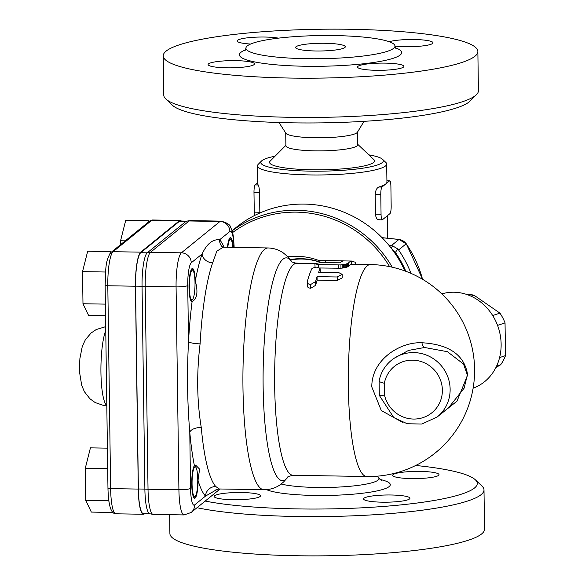 <?xml version="1.0" encoding="UTF-8"?>
<svg xmlns="http://www.w3.org/2000/svg" width="585" height="585" viewBox="0 0 585 585"><rect width="100%" height="100%" fill="white"/><g stroke="black" fill="none" stroke-linecap="round" stroke-linejoin="round"><path stroke-width="0.88" d="M285.714 132.97L285.889 145.789A35.941 5.579 -0.8 0 0 314.964 150.857A35.941 5.579 -0.8 0 0 357.099 145.87A35.941 5.579 -0.8 0 0 357.764 144.78L357.581 131.969M357.757 144.341L373.881 159.639A52.504 8.153 179.2 0 1 373.581 162.498A52.504 8.153 179.2 0 1 312.968 169.796A52.504 8.153 179.2 0 1 270.197 161.087L285.882 145.343M415.73 465.477A150.711 23.4 179.2 0 1 475.349 479.802A150.711 23.4 179.2 0 1 384.857 506.339A150.711 23.4 179.2 0 1 205.189 501.074M197.021 507.707A157.336 24.424 -0.8 0 0 296.617 516.489A157.336 24.424 -0.8 0 0 483.992 489.901A157.336 24.424 -0.8 0 0 481.981 486.091L475.349 479.802M260.084 496.497A23.188 3.598 179.2 0 1 235.126 499.729A23.188 3.598 179.2 0 1 214.147 496.438A23.188 3.598 179.2 0 1 214.571 495.736A23.188 3.598 179.2 0 1 239.528 492.504A23.188 3.598 179.2 0 1 260.508 495.795A23.188 3.598 179.2 0 1 260.084 496.497M393.069 474.618A23.188 3.598 179.2 0 1 418.026 471.386A23.188 3.598 179.2 0 1 439.013 474.669A23.188 3.598 179.2 0 1 438.589 475.371A23.188 3.598 179.2 0 1 413.632 478.61A23.188 3.598 179.2 0 1 392.645 475.32A23.188 3.598 179.2 0 1 393.069 474.618M391.182 494.998A23.188 3.598 179.2 0 1 409.931 498.274A23.188 3.598 179.2 0 1 382.319 502.186A23.188 3.598 179.2 0 1 363.563 498.917A23.188 3.598 179.2 0 1 391.182 494.998M169.635 514.69L169.899 533.557A157.336 24.424 -0.8 0 0 297.165 555.75A157.336 24.424 -0.8 0 0 484.534 529.162L483.992 489.901M364.031 121.329L357.42 132.239A35.941 5.579 179.2 0 1 356.916 132.78A35.941 5.579 179.2 0 1 314.781 137.767A35.941 5.579 179.2 0 1 285.882 133.234L278.972 122.521M165.782 98.945L172.414 105.234A150.711 23.4 -0.8 0 0 321.516 122.879A150.711 23.4 -0.8 0 0 470.062 101.081L476.512 94.602A157.336 24.424 179.2 0 1 291.045 117.322A157.336 24.424 179.2 0 1 165.782 98.945A157.336 24.424 179.2 0 1 163.778 95.136L163.23 55.867A157.336 24.424 179.2 0 1 320.207 29.25A157.336 24.424 179.2 0 1 477.865 51.48A157.336 24.424 179.2 0 1 290.496 78.061A157.336 24.424 179.2 0 1 163.23 55.867M477.865 51.48L478.413 90.741A157.336 24.424 179.2 0 1 476.512 94.602M334.693 35.575A74.529 11.568 -0.8 0 0 245.934 48.175A74.529 11.568 -0.8 0 0 306.218 58.683A74.529 11.568 -0.8 0 0 394.977 46.091A74.529 11.568 -0.8 0 0 334.693 35.575M226.87 67.831A23.188 3.598 179.2 0 1 208.114 64.555A23.188 3.598 179.2 0 1 231.243 60.635A23.188 3.598 179.2 0 1 254.482 63.911A23.188 3.598 179.2 0 1 226.87 67.831M250.643 44.036A23.188 3.598 179.2 0 1 237.188 40.957A23.188 3.598 179.2 0 1 237.62 40.255A23.188 3.598 179.2 0 1 254.841 37.213A23.188 3.598 179.2 0 1 278.489 38.142M389.222 41.732A23.188 3.598 179.2 0 1 414.224 39.517A23.188 3.598 179.2 0 1 432.98 42.793A23.188 3.598 179.2 0 1 419.664 46.237A23.188 3.598 179.2 0 1 394.977 46.083M403.474 67.092A23.188 3.598 179.2 0 1 378.517 70.324A23.188 3.598 179.2 0 1 357.537 67.034A23.188 3.598 179.2 0 1 380.667 63.114A23.188 3.598 179.2 0 1 403.906 66.39A23.188 3.598 179.2 0 1 403.474 67.092M325.202 43.283A24.841 3.854 179.2 0 1 345.296 46.785A24.841 3.854 179.2 0 1 315.71 50.983A24.841 3.854 179.2 0 1 295.615 47.48A24.841 3.854 179.2 0 1 325.202 43.283M108.444 497.499L108.942 501.725M197.759 479.393A14.903 2.845 -89 0 1 195.229 496.329A14.903 2.845 -89 0 1 192.07 481.652A14.903 2.845 -89 0 1 195.712 467.093A14.903 2.845 -89 0 1 197.759 479.393M107.406 448.139L90.434 447.861L85.278 468.285L85.732 500.394L91.333 512.087L112.708 512.438M107.691 468.651L85.278 468.285M108.488 500.775L85.732 500.394M466.647 294.438A43.063 38.186 71.6 0 1 473.938 295.162L470.976 296.142M473.938 295.162L499.941 313.121L492.687 315.534M499.941 313.121A43.063 38.186 71.6 0 1 505.045 322.898L497.557 325.384M505.045 322.898L505.498 355.614L499.59 357.574M505.498 355.614A43.063 38.186 71.6 0 1 500.665 364.769L496.577 366.122M500.665 364.769L495.904 367.519M149.797 513.798L143.486 513.688A29.243 5.579 -89 0 1 138.382 488.987L135.552 286.131L142.053 286.24A9.938 1.543 -0.8 0 0 145.197 286.379A29.813 5.689 -89 0 1 150.477 252.31L189.101 220.969A29.813 5.689 -89 0 1 190.008 220.611L186.359 221.189A29.243 5.579 91 0 0 185.854 221.481L147.237 252.822A29.243 5.579 91 0 0 142.053 286.24L144.883 489.097A29.243 5.579 91 0 0 149.606 513.725L153.226 514.42A29.813 5.689 -89 0 1 148.027 489.235L145.197 286.379L176.078 286.891A9.938 1.543 -0.8 0 0 187.734 285.517A19.875 3.795 -89 0 1 191.251 262.804L202.117 253.985A130.835 24.965 91 0 0 195.295 280.961C198.176 291.637 197.233 298.46 192.472 301.407L192.099 301.575A16.563 3.159 -89 0 1 191.895 301.611A16.563 3.159 -89 0 1 189.013 284.997A16.563 3.159 -89 0 1 192.443 268.493A16.563 3.159 -89 0 1 195.295 280.961M135.552 286.131A29.243 5.579 -89 0 1 140.729 252.713L179.354 221.371A29.243 5.579 -89 0 1 180.246 221.02L186.556 221.123M319.951 262.255A57.966 56.182 -129.1 0 0 290.555 260.003M304.361 263.462L294.394 262.994M227.433 247.272A16.563 3.159 -89 0 1 230.468 237.627A16.563 3.159 -89 0 1 233.188 247.375M198.154 479.137L198.088 480.68A16.563 3.159 -89 0 1 194.644 498.259A16.563 3.159 -89 0 1 191.748 483.736A16.563 3.159 -89 0 1 194.388 465.653L195.683 465.148L199.602 469.126L198.154 479.137M351.687 261.283L355.534 262.27L355.563 264.31M323.052 260.522L333.757 260.632L319.929 260.405L319.958 262.665M333.757 260.632L343.439 260.888M351.651 264.332L351.6 261.042L343.344 260.903A109.307 20.855 91 0 0 340.207 262.811L319.9 262.665L314.898 263.711L318.306 264.661L340.923 264.932L345.815 264.193L348.28 263.133A109.307 20.855 -89 0 1 351.6 261.042L351.651 264.332A105.995 20.226 91 0 0 348.324 266.409L345.859 267.477L340.967 268.23L320.017 267.988M338.43 264.998L338.474 268.296M315.059 267.235L314.898 263.711M340.923 264.932L340.967 268.23M342.232 264.822L342.276 268.113M343.519 264.654L343.57 267.945M344.733 264.442L344.777 267.733M345.815 264.193L345.859 267.477M346.729 263.923L346.773 267.206M347.446 263.652L347.49 266.928M347.958 263.382L348.009 266.658M348.28 263.133L348.324 266.409M320.192 271.513L320.149 268.756C318.408 266.702 315.659 266.65 311.893 268.617A109.307 20.855 91 0 0 307.308 281.495C306.986 283.169 308.105 284.171 310.664 284.493L315.564 281.634A109.307 20.855 -89 0 1 317.063 276.639L337.187 276.976L342.166 274.343L338.752 272.61L318.628 272.274A109.307 20.855 -89 0 1 320.149 268.756L320.273 271.813M307.308 281.495L307.279 285.772M317.063 276.639L317.114 280.193A105.995 20.226 91 0 0 315.615 285.326L310.715 288.281C308.156 287.944 307.03 286.913 307.359 285.188M342.166 274.343L342.218 277.831L337.238 280.529L317.114 280.193M441.829 293.904A49.681 44.065 71.6 0 1 501.133 344.148A49.681 44.065 71.6 0 1 473.119 388.184M219.236 488.972L215.785 486.53A120.898 23.071 -89 0 1 201.262 427.474C196.933 401.142 196.545 373.267 200.092 343.848A120.898 23.071 -89 0 1 212.662 262.804L216.852 251.111L223.302 247.206M379.117 380.981L379.314 395.387L393.8 417.617L407.248 423.752L421.909 424.03L437.331 416.871A36.438 35.319 -129.1 0 0 441.792 366.327A36.438 35.319 -129.1 0 0 391.409 360.294C384.886 365.705 380.784 372.608 379.109 380.989A6.625 1.258 10.7 0 0 384.352 383.248A29.813 28.892 50.9 0 1 429.061 365.42A29.813 28.892 50.9 0 1 429.741 414.341A29.813 28.892 50.9 0 1 384.521 395.021A6.625 0.753 167.8 0 1 379.307 395.387A6.625 0.753 167.8 0 1 379.307 395.358M393.325 358.737L408.564 350.4L424.622 347.497L447.393 351.695L463.547 364.06L467.327 374.912L464.139 388.162L448.512 407.803M467.642 375.036C464.183 351.782 444.132 344.031 421.939 342.752C400.608 341.684 371.504 359.322 371.804 386.941L381.288 410.531L402.465 422.304M436.066 417.851L456.987 401.156L467.642 375.043M215.785 486.53A9.938 9.565 -42.5 0 0 205.496 496.102L217.642 489.111M201.262 427.474A9.938 4.819 -5.2 0 0 189.781 432.191A130.835 24.965 91 0 0 194.388 465.653M200.092 343.848A9.938 1.93 3.2 0 1 188.516 341.698C186.886 372.696 187.31 402.86 189.781 432.191L190.564 488.373A19.875 3.795 -89 0 0 194.637 504.921L205.496 496.102A130.835 24.965 91 0 1 198.088 480.68M212.662 262.804A9.938 8.482 19.5 0 1 202.117 253.985C206.871 243.791 212.706 239.06 219.616 239.784L229.876 231.463A19.875 3.795 -89 0 1 233.905 246.183A1116.246 212.991 91 0 1 233.941 247.382M222.037 246.658A9.938 9.565 137.5 0 1 219.616 239.784A130.835 24.965 91 0 1 224.106 247.221M144.612 513.71L144.378 513.901A29.813 5.689 -89 0 1 143.471 514.259A29.813 5.689 -89 0 1 138.272 489.075L135.442 286.219A29.813 5.689 -89 0 1 140.722 252.15L179.346 220.808A29.813 5.689 -89 0 1 180.253 220.45A29.813 5.689 -89 0 1 181.35 221.035M110.894 252.523L110.448 251.587L87.691 251.214L82.536 271.63L82.982 303.747L88.584 315.439L105.556 315.717M105.395 304.12L82.982 303.747M105.739 270.241L105.337 275.396M105.293 272.01L82.536 271.63M110.448 251.587L109.943 253.568M195.017 282.738A14.903 2.845 -89 0 1 192.48 299.681A14.903 2.845 -89 0 1 189.328 285.005A14.903 2.845 -89 0 1 192.962 270.438A14.903 2.845 -89 0 1 195.017 282.738M148.919 221.664L148.473 220.728L125.716 220.348L120.561 240.771L120.612 244.632M125.278 240.852L120.561 240.771M148.473 220.728L148.063 222.358M227.784 247.28A14.903 2.845 -89 0 1 230.987 239.579A14.903 2.845 -89 0 1 232.83 247.367M392.652 250.044L395.416 252.457A107.647 104.342 50.9 0 1 405.829 271.294M411.014 273.392A110.96 107.552 -129.1 0 0 398.59 249.97L406.18 243.806A110.96 107.552 50.9 0 1 422.524 279.279M395.416 252.457L397.683 248.866L398.59 249.97M382.115 237.715L398.941 239.47A9.938 9.631 50.9 0 1 406.18 243.806L399.043 239.433A3.313 0.585 96 0 0 398.941 239.47L391.343 245.634L392.615 245.868L397.683 248.866M391.343 245.634L389.025 245.393M368.85 154.864A61.279 9.514 179.2 0 1 382.546 159.303A61.279 9.514 179.2 0 1 322.189 171.156A61.279 9.514 179.2 0 1 261.524 160.992L258.299 164.231A64.591 10.025 -0.8 0 0 257.517 165.818L257.766 183.814A64.591 10.025 -0.8 0 0 258.234 184.992C258.87 185.942 259.309 188.48 259.564 192.604L259.842 213.006M257.751 182.834L255.162 184.94A6.625 1.265 91 0 0 253.985 192.509L254.263 212.143A6.625 1.265 91 0 0 254.512 215.529M379.329 219.711C377.193 219.989 375.906 218.132 375.468 214.154L375.197 194.52C375.519 190.41 376.747 187.895 378.875 186.995A64.591 10.025 -0.8 0 0 385.749 183.961A64.591 10.025 -0.8 0 0 386.934 182.008L386.685 164.012A64.591 10.025 -0.8 0 0 385.859 162.447L382.546 159.303M380.776 194.615A6.625 1.265 -89 0 1 381.954 187.046L389.544 180.882A6.625 1.265 -89 0 1 389.742 180.802A6.625 1.265 -89 0 1 390.897 186.403L391.175 206.03A6.625 1.265 -89 0 1 389.998 213.598L382.407 219.763A6.625 1.265 -89 0 1 382.21 219.843A6.625 1.265 -89 0 1 381.054 214.249L380.776 194.615L375.197 194.52M261.524 160.992A61.279 9.514 179.2 0 1 275.096 156.173M257.517 165.818A64.591 10.025 -0.8 0 0 322.24 174.944A64.591 10.025 -0.8 0 0 386.685 164.012M376.711 232.581L373.947 230.197M392.242 267.213A110.96 107.552 -129.1 0 0 232.084 230.863M232.559 232.596A109.307 105.951 50.9 0 1 389.581 266.636M232.048 230.753L236.018 227.536A110.96 107.552 50.9 0 1 404.893 270.95M287.864 256.844A64.591 62.602 50.9 0 1 319.936 260.932M290.248 259.601A58.793 56.986 50.9 0 1 319.951 262.102M266.46 489.645A63.714 9.894 -0.8 0 0 331.198 495.363A63.714 9.894 -0.8 0 0 389.113 486.596A63.714 9.894 -0.8 0 0 379.943 479.422M377.588 476.146L378.656 477.806A52.431 8.139 179.2 0 1 377.954 480.175A52.431 8.139 179.2 0 1 335.212 487.232A52.431 8.139 179.2 0 1 281.166 484.029M245.642 49.849A81.154 12.599 -0.8 0 0 305.048 66.251A81.154 12.599 -0.8 0 0 383.541 60.76A81.154 12.599 -0.8 0 0 395.314 47.758M233.905 246.183A9.938 2.435 178.1 0 0 234.08 245.7C233.239 232.26 232.442 231.602 230.665 227.411C230.329 224.772 227.068 222.673 220.889 221.123A29.813 5.689 91 0 0 219.982 221.481L181.365 252.83A29.813 5.689 91 0 0 176.078 286.891L178.915 489.747L148.027 489.235A9.938 1.543 -0.8 0 1 144.883 489.097L138.382 488.987M229.876 231.463A9.938 9.631 50.9 0 0 219.982 221.481L189.101 220.969A9.938 9.631 50.9 0 0 185.854 221.481L179.354 221.371M191.251 262.804A9.938 9.631 50.9 0 0 181.365 252.83L150.477 252.31A9.938 9.631 50.9 0 0 147.237 252.822L140.729 252.713M192.099 301.575A130.835 24.965 91 0 0 188.516 341.698L187.734 285.517M325.223 260.566L325.253 262.753M318.306 264.661L318.342 267.279M310.664 284.493L310.715 288.281M315.564 281.634L315.615 285.326M337.187 276.976L337.238 280.529M223.192 247.206L268.076 247.952A120.898 23.071 91 0 0 243.009 368.448A120.898 23.071 91 0 0 264.069 489.718C269.97 489.674 275.155 488.139 279.63 485.119L283.579 482.011L288.288 476.636M384.521 395.021L384.352 383.248M421.939 342.752A6.625 3.466 -90.5 0 0 424.622 347.497M370.363 264.552A105.995 20.226 91 0 0 348.36 386.963A105.995 20.226 91 0 0 366.846 476.512A105.995 105.995 0 0 0 474.581 372.294A105.995 105.995 0 0 0 370.363 264.552L351.643 264.245M288.003 477.002C287.235 476.797 288.953 476.227 293.165 475.291A105.995 20.226 -89 0 1 274.701 368.974A105.995 20.226 -89 0 1 296.683 263.33C292.507 262.255 290.803 261.627 291.579 261.451M291.644 261.517A111.413 21.257 91 0 0 263.177 368.784A111.413 21.257 91 0 0 288.069 476.936M220.084 488.987L191.141 512.475A9.938 9.631 -129.1 0 0 194.637 504.921M191.141 512.475L184.114 514.932A29.813 5.689 91 0 1 178.915 489.747A9.938 1.543 -0.8 0 0 190.564 488.373M179.346 220.808L151.712 220.348A29.813 5.689 -89 0 1 152.619 219.989L180.253 220.45M143.471 514.259L115.837 513.798A29.813 5.689 -89 0 1 110.638 488.614L107.808 285.758A29.813 5.689 -89 0 1 113.088 251.696L151.712 220.348A3.313 3.21 50.9 0 0 149.672 221.05L111.048 252.391A3.313 3.21 50.9 0 1 113.088 251.696L140.722 252.15M138.272 489.075L110.638 488.614A3.313 0.512 -0.8 0 1 107.962 488.146A3.313 0.512 -0.8 0 1 108.02 488.051M135.442 286.219L107.808 285.758A3.313 0.512 -0.8 0 1 105.132 285.297L107.962 488.146C108.364 505.264 110.996 513.82 115.837 513.798M106.806 405.551A39.751 7.583 -89 0 1 100.934 372.382A39.751 7.583 -89 0 1 105.761 330.518M105.19 285.195A3.313 0.512 -0.8 0 0 105.132 285.297C105.812 271.126 104.854 260.603 111.048 252.391M392.615 245.868L391.16 248.077M255.162 184.94L258.234 184.992M253.985 192.509L259.564 192.604M378.875 186.995L381.954 187.046M254.263 212.143L259.842 212.238M375.468 214.154L381.054 214.249M389.544 180.882L386.919 180.838M378.656 477.806L381.457 480.629M244.961 50.968L245.934 48.175M394.977 46.091L396.03 48.862M195.712 467.093L194.381 465.667M195.229 496.329L193.854 497.711M215.909 489.74L219.178 488.972L264.069 489.718M393.274 358.78L391.409 360.294M448.607 407.723L437.331 416.871M268.076 247.952C273.977 248.186 279.111 249.89 283.476 253.064L287.323 256.296L291.856 261.824M222.073 246.687L223.199 247.206M234.08 245.7L234.132 247.389M153.226 514.42L184.114 514.932M190.008 220.611L220.889 221.123M293.165 475.291L366.846 476.512M296.683 263.33L314.905 263.638M106.814 405.924L104.086 405.632L95.165 402.553L89.951 398.78L84.364 391.672L81.688 385.274L79.655 372.82L79.501 365.859L79.911 358.43L82.273 346.459L85.351 339.768L91.055 333.048L96.211 329.552L105.709 326.642M149.672 221.05L152.619 219.989M192.962 270.438L191.639 269.012M192.48 299.681L191.105 301.056M230.987 239.579L229.664 238.153M406.253 243.733L422.633 279.345M382.21 219.843L378.787 219.784M389.742 180.802L386.919 180.758M387.723 238.249L387.409 215.704M399.043 239.433L382.056 237.656"/></g></svg>
